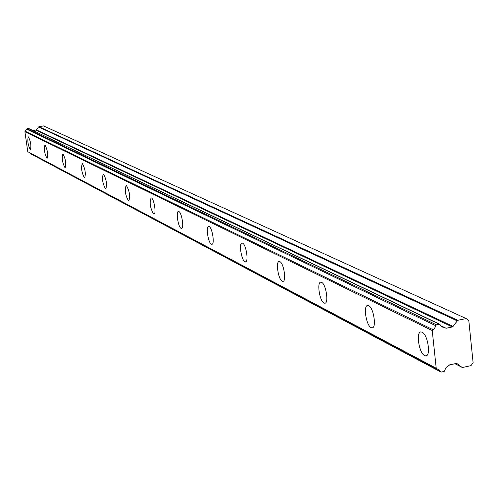 <?xml version="1.0" encoding="UTF-8"?>
<svg xmlns="http://www.w3.org/2000/svg" width="498" height="498" viewBox="0 0 498 498"><rect width="100%" height="100%" fill="white"/><g stroke="black" fill="none" stroke-linecap="round" stroke-linejoin="round"><path stroke-width="0.75" d="M424.626 355.578L425.597 355.865C431.162 356.811 427.894 334.475 422.13 332.216L421.202 331.954C415.681 331.126 418.88 353.132 424.626 355.578M30.254 149.556L30.415 149.599C31.393 145.783 30.733 141.55 28.43 136.913L28.28 136.875C27.297 140.673 27.956 144.906 30.254 149.556M46.955 158.283L47.136 158.333C48.219 154.392 47.534 150.004 45.088 145.173L44.92 145.13C43.836 149.058 44.515 153.44 46.955 158.283M64.958 167.689L65.163 167.739C66.359 163.674 65.649 159.117 63.047 154.081L62.854 154.031C61.659 158.084 62.362 162.641 64.958 167.689M84.423 177.854L84.648 177.917C85.973 173.709 85.245 168.971 82.456 163.711L82.245 163.655C80.919 167.845 81.647 172.582 84.423 177.854M105.526 188.879L105.781 188.947C107.251 184.59 106.497 179.66 103.509 174.157L103.267 174.095C101.797 178.427 102.551 183.357 105.526 188.879M128.49 200.875L128.777 200.955C130.414 196.436 129.629 191.294 126.417 185.517L126.15 185.449C124.512 189.943 125.291 195.085 128.49 200.875M153.571 213.978L153.894 214.065C156.503 214.52 154.131 198.87 151.442 197.93L151.131 197.855C149.307 202.512 150.116 207.89 153.571 213.978M181.067 228.345L181.44 228.445C184.304 228.937 181.838 212.596 178.888 211.55L178.533 211.457C175.688 211.021 178.122 227.2 181.067 228.345M211.364 244.169L211.787 244.288C214.937 244.823 212.372 227.717 209.123 226.546L208.718 226.441C205.581 225.968 208.114 242.887 211.364 244.169M244.892 261.687L245.39 261.824C248.876 262.415 246.199 244.474 242.594 243.155L242.121 243.03C238.66 242.507 241.3 260.249 244.892 261.687M282.21 281.183L282.789 281.345C286.674 281.999 283.872 263.137 279.857 261.637L279.31 261.487C275.456 260.915 278.208 279.552 282.21 281.183M323.999 303.008L324.684 303.207C329.022 303.936 326.084 284.047 321.59 282.341L320.942 282.167C316.628 281.519 319.517 301.159 323.999 303.008M371.11 327.622L371.919 327.858C376.818 328.68 373.724 307.646 368.651 305.685L367.879 305.473C363.017 304.745 366.055 325.499 371.11 327.622M441.29 372.05L440.78 371.981L438.713 369.348L436.597 368.831L436.223 368.234L432.233 330.566L434.735 328.026L436.31 324.771L439.678 324.229L441.938 326.993L444.328 327.398L446.077 328.275L452.365 326.962L457.843 320.289L466.159 318.558L468.805 320.594L473.1 362.631L470.977 365.65L462.71 367.431L461.889 367.263L456.834 363.453L449.893 364.704L445.853 368.022L444.166 371.433L441.29 372.05M446.084 328.275L444.502 327.516M436.223 368.234L27.788 151.703L24.906 131.702L432.233 330.566M432.799 329.601L25.205 131.198L24.906 131.702M25.205 131.198L26.687 129.15L435.588 325.63M436.31 324.771L27.066 128.708L26.687 129.15M27.066 128.708L28.66 128.44L439.199 324.167M439.678 324.229L28.66 128.44M33.366 130.594L36.447 129.885L38.558 126.965L457.096 320.799M457.843 320.289L38.969 126.704L38.558 126.965M38.969 126.704L43.575 125.932L466.159 318.558M440.437 371.533L30.191 153.533L440.78 371.981M30.191 153.533L29.967 153.073M27.788 151.703L436.597 368.831M440.512 325.704L443.93 327.335M444.172 327.348L440.419 325.549L444.328 327.398M461.889 367.263L454.842 363.64L462.02 367.343M453.124 326.445L36.447 129.885M36.037 130.14L452.365 326.962M426.475 355.678L425.597 355.865M245.738 261.755L245.39 261.824M283.225 281.258L282.789 281.345M325.219 303.095L324.684 303.207M372.604 327.715L371.919 327.858"/></g></svg>
